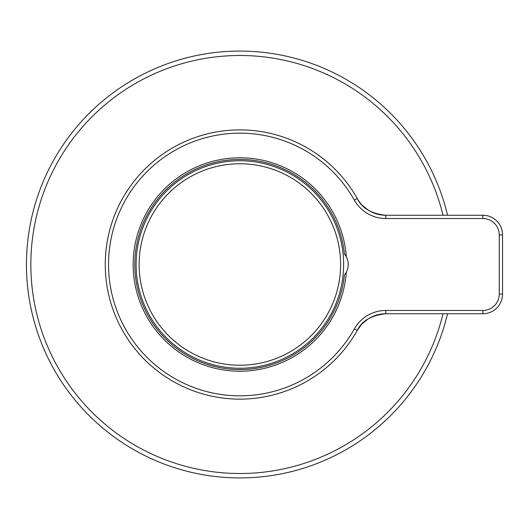 <?xml version="1.0" encoding="UTF-8"?>
<svg xmlns="http://www.w3.org/2000/svg" width="529" height="529" viewBox="0 0 529 529"><rect width="100%" height="100%" fill="white"/><g stroke="black" fill="none" stroke-linecap="round" stroke-linejoin="round"><path stroke-width="0.79" d="M447.541 313.75A213.425 213.425 0 0 1 26.45 264.5A213.425 213.425 0 0 1 447.541 215.25M239.875 399.124A134.624 134.624 0 0 1 105.251 264.5A134.624 134.624 0 0 1 357.214 198.507A32.838 32.838 0 0 0 385.833 215.25L482.851 215.25A19.699 19.699 0 0 1 502.55 234.949L502.55 294.051A19.699 19.699 0 0 1 482.851 313.75L385.833 313.75A32.838 32.838 0 0 0 357.214 330.493C361.81 320.872 371.345 315.291 385.833 313.75A32.838 32.838 0 0 0 357.214 330.493A134.624 134.624 0 0 1 239.875 399.124A134.624 134.624 0 0 0 357.214 330.493L354.351 328.879A36.117 36.117 0 0 1 385.833 310.47L482.851 310.47A16.419 16.419 0 0 0 499.264 294.051L499.264 234.949A16.419 16.419 0 0 0 482.851 218.53L385.833 218.53A36.117 36.117 0 0 1 354.351 200.121A131.337 131.337 0 0 0 108.538 264.5A131.337 131.337 0 0 0 354.351 328.879M344.419 275.02L346.31 272.204A106.713 106.713 0 0 1 239.875 371.213A106.713 106.713 0 0 1 133.163 264.5A106.713 106.713 0 0 1 239.875 157.787A106.713 106.713 0 0 1 346.31 256.796L344.419 253.98A105.073 105.073 0 0 0 239.875 159.427A105.073 105.073 0 0 0 134.802 264.5A105.073 105.073 0 0 0 239.875 369.573A105.073 105.073 0 0 0 344.419 275.02A16.419 16.419 0 0 0 344.419 253.98M357.214 198.507A32.838 32.838 0 0 0 385.833 215.25C371.345 213.709 361.81 208.128 357.214 198.507L354.351 200.121M343.632 264.5A103.757 103.757 0 0 0 239.875 160.743A103.757 103.757 0 0 0 136.118 264.5A103.757 103.757 0 0 0 239.875 368.257A103.757 103.757 0 0 0 343.632 264.5A103.757 103.757 0 0 0 239.875 160.743A103.757 103.757 0 0 0 136.118 264.5M443.018 313.75A209.034 209.034 0 0 1 30.841 264.5A209.034 209.034 0 0 1 443.018 215.25M239.875 477.925A213.425 213.425 0 0 1 26.45 264.5A213.425 213.425 0 0 1 239.875 51.075M482.851 218.53L482.851 215.25A19.699 19.699 0 0 1 502.55 234.949L499.264 234.949L499.264 294.051L502.55 294.051A19.699 19.699 0 0 1 482.851 313.75L482.851 310.47M385.833 313.75L385.833 310.47M385.833 218.53L385.833 215.25M239.875 163.765A100.735 100.735 0 0 0 139.134 264.5A100.735 100.735 0 0 0 239.875 365.235A100.735 100.735 0 0 0 340.61 264.5A100.735 100.735 0 0 0 239.875 163.765M361.823 324.184L367.953 319.047M357.214 330.493L361.327 324.733M367.953 209.953L361.823 204.816"/></g></svg>
